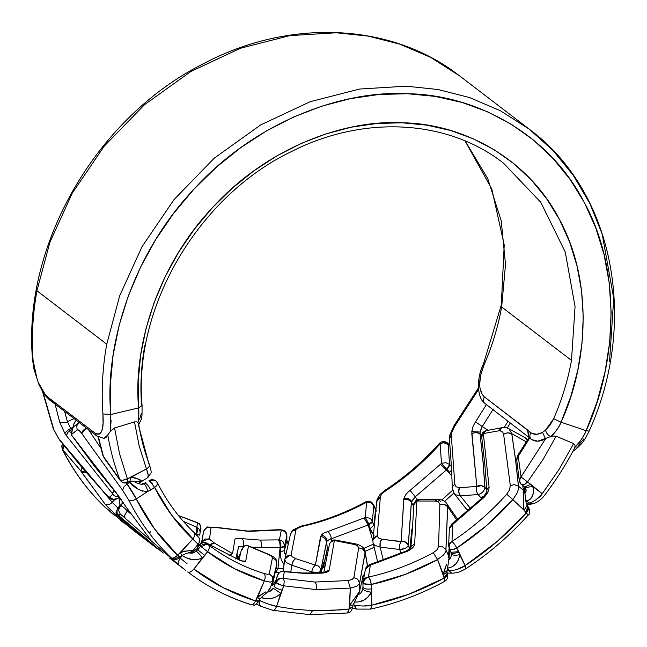 <?xml version="1.0" encoding="UTF-8"?>
<svg xmlns="http://www.w3.org/2000/svg" width="647" height="647" viewBox="0 0 647 647"><rect width="100%" height="100%" fill="white"/><g stroke="black" fill="none" stroke-linecap="round" stroke-linejoin="round"><path stroke-width="0.97" d="M64.199 445.84L62.816 449.972L63.042 444.376L62.808 449.956L62.816 448.476L64.215 445.856M179.761 557.399L179.017 556.905L174.269 559.081L171.423 557.981M180.052 557.091L179.769 557.407C177.092 559.898 174.383 560.148 171.649 558.167L171.342 557.916M171.18 557.763C153.946 541.288 139.833 522.113 128.858 500.244C139.833 522.113 153.946 541.288 171.18 557.763C172.886 558.652 175.046 557.819 177.666 555.239C179.947 557.415 180.4 557.965 179.017 556.905C180.4 557.965 179.947 557.415 177.666 555.239L174.116 557.811L172.345 558.151M153.226 480.05L155.838 480.964L153.226 480.05L149.91 481.02L153.226 480.05M150.597 479.977L148.964 480.705L152.28 483.681M145.826 482.525L143.585 483.665L145.624 482.702M185.471 551.381L185.01 550.856L185.471 551.381M148.964 480.705L149.91 481.02L154.601 487.45L157.334 484.627L157.003 482.33M197.472 535.878L194.221 532.699C195.418 534.147 194.925 536.266 192.741 539.048L198.249 544.337M156.283 486.075L154.601 487.45C164.508 507.078 177.213 524.272 192.741 539.048C194.925 536.266 195.418 534.147 194.221 532.699L198.742 537.414C198.37 536.703 201.055 539.808 198.257 544.362L198.233 544.362M193.413 550.176L189.458 550.702C183.627 551.454 180.667 552.093 180.586 552.627L181.581 555.708L180.586 552.627L177.941 554.924C180.837 557.69 180.707 557.779 177.553 555.183C180.707 557.779 180.837 557.69 177.941 554.924L192.741 539.048L180.586 552.627M150.743 539.404L149.344 538.369M149.303 538.328L150.444 539.331M192.491 531.017L196.211 534.608M192.458 530.985L194.359 532.61M180.537 552.595L185.277 551.131L193.081 550.395L198.16 544.297M128.858 500.244C130.694 501.15 133.161 500.721 136.25 498.958L154.649 529.076L177.658 555.239C160.788 539.113 146.99 520.35 136.25 498.958L147.718 491.461C146.602 486.625 145.13 484.134 143.302 483.98C145.13 484.134 146.602 486.625 147.718 491.461L154.601 487.45L150.767 489.973C148.414 485.719 146.521 483.446 145.082 483.147L144.888 483.269M193.348 550.265L198.063 544.127M195.2 541.369L171.56 515.069L154.609 487.45M178.718 556.137L177.957 555.514M143.262 483.867L145.017 483.034L141.086 484.255M128.842 500.26L122.695 490.386L123.464 487.417L127.03 484.005C128.68 485.848 134.77 495.456 136.274 498.974L127.03 484.005L129.796 482.363C134.778 488.307 140.747 491.348 147.718 491.461L150.767 489.973C148.414 485.719 146.521 483.446 145.082 483.147L143.399 483.94C142.033 485.185 135.013 482.783 134.244 481.093M116.711 493.435L71.946 435.552M117.164 494.437L124.968 505.444M121.256 499.581L116.597 493.507M150.605 531.713L149.328 533.241M149.716 538.773L124.976 505.485M149.732 538.757L148.883 537.811L149.732 538.757M62.88 449.924L81.328 471.509L62.88 449.924M116.937 510.467L116.371 515.085L163.303 553.064M82.193 467.765L81.15 470.134L81.239 471.574L85.76 471.938L81.255 471.558L81.91 472.674L86.31 472.577M129.06 481.683L129.796 482.363L131.705 481.133L129.804 482.355M72.165 427.877L73.669 426.608M71.566 428.726L72.157 427.885M72.076 435.876L70.774 432.22M71.898 435.714L71.688 435.463C70.434 430.53 70.895 427.716 73.062 427.012M77.139 429.98L71.421 434.509L77.535 429.81L79.104 430.368L81.773 433.522C79.71 430.465 78.166 429.284 77.139 429.98L76.758 425.791L79.007 422.572M122.704 490.386L81.765 433.522L82.986 430.554L86.229 427.91M116.63 493.483L125.364 505.922M114.252 515.214L105.226 507.402M62.46 443.624L61.667 446.454L62.816 449.964M105.243 507.385C87.968 490.944 73.823 471.809 62.808 449.972C73.823 471.809 87.968 490.944 105.243 507.385L133.905 530.742M111.041 510.329L105.421 504.563L81.255 471.558M156.776 548.122L116.371 515.085M105.445 504.547C108.461 504.967 110.702 504.223 112.166 502.307L118.352 508.421L112.157 502.298C110.702 504.223 108.461 504.967 105.445 504.547L116.282 515.19L116.031 512.262L116.961 510.313M119.978 498.012L119.153 502.274L120.455 506.229M119.792 505.21L120.027 505.622M128.672 481.279L137.997 489.075L142.777 491.202M145.251 491.615L146.416 491.623M147.718 491.461L136.25 498.958M127.022 484.013L126.157 482.88L127.022 483.98M100.762 448.015L96.613 441.893M86.269 427.942L81.854 433.49M73.621 426.64L72.925 427.149L71.372 434.533M80.697 470.798L81.368 471.752L80.689 470.798M112.133 502.282L114.818 499.605L112.133 502.282L102.841 491.154M81.91 472.674L105.421 504.563M120.019 497.915L119.153 502.274M100.738 447.934L88.461 429.616M324.745 538.11L326.743 541.879L327.156 540.973L331.256 538.757C331.353 536.986 330.318 534.535 328.142 531.405L323.815 533.112L321.195 535.206C324.454 535.756 326.436 537.608 327.139 540.763L331.232 538.571L327.139 540.763C326.436 537.608 324.454 535.756 321.195 535.206L315.404 565.001L320.564 536.533L322.667 533.84M406.534 550.912L410.772 547.815L410.651 548.438M406.259 551.357L409.074 550.379L413.012 547.322M414.695 543.917L411.33 546.23L410.699 547.936M326.743 541.879L327.164 541.029M320.572 536.573L322.837 536.986M291.207 532.489L291.385 531.883L291.207 532.489M290.204 535.231L292.395 530.265L296.512 528.825L292.395 530.265L300.798 526.213M298.534 527.507L300.871 526.723M290.309 534.107L291.87 531.373L295.93 529.869L296.512 528.825L301.761 526.512L300.806 526.286M365.369 502.331L369.3 501.603L371.896 502.517L369.3 501.603L366.582 502.234L369.947 502.379M365.555 501.967L365.62 501.918C367.359 500.875 369.453 501.069 371.896 502.517L373.877 505.218L375.462 509.642L373.909 505.8C372.551 502.743 370.108 501.554 366.582 502.234L365.636 501.999M326.686 541.887L327.301 548.591L326.686 541.887L320.653 571.228C320.491 567.573 318.874 565.535 315.833 565.13L315.194 565.154L312.622 568.276L311.692 571.875L317.394 572.522L319.658 572.077L320.677 571.228L318.542 572.385M315.194 565.154L315.752 565.114L315.194 565.154M419.968 499.605L416.555 501.134L418.002 499.913L419.766 499.605M416.579 501.166L413.773 504.886M445.589 549.125L442.508 546.836L438.504 546.65L437.057 549.764L433.239 552.716C412.309 564.071 390.715 572.199 368.434 577.084L368.434 577.075C365.312 578.192 363.671 580.391 363.517 583.691L366.784 584.71L371.224 584.508L370.286 580.052L368.442 577.075L366.267 577.536L364.479 578.733L363.153 581.063L362.967 582.842L363.517 583.691C363.679 580.367 365.337 578.159 368.491 577.067L370.359 565.001L371.604 564.685L370.61 564.386L371.604 564.685L407.57 551.195L406.591 550.961M365.256 570.711L365.458 568.632L366.501 566.812L368.167 565.583L370.367 565.017L369.639 564.637L369.138 565.154M365.337 569.053L365.458 568.632M369.421 564.685L370.359 565.017L365.345 569.182L365.231 570.25M448.581 557.552L448.759 553.913L449.123 557.593L448.694 556.42M445.888 549.974L447.619 506.771C445.637 504.434 443.049 503.706 439.863 504.587L438.537 546.731M414.678 543.876L416.854 500.964L414.678 543.876C414.395 546.521 412.018 548.963 407.57 551.195L370.359 565.001L368.434 577.084C369.947 578.515 370.877 580.99 371.224 584.508L371.459 588.859C366.501 589.482 363.727 588.843 363.145 586.95C363.727 588.843 366.501 589.482 371.459 588.859L371.224 584.516C394.047 579.51 416.175 571.188 437.615 559.55L443.607 554.883C445.5 552.247 446.317 550.597 446.034 549.926M438.504 546.65L437.048 549.748L433.247 552.732M433.239 552.716L437.615 559.55L433.239 552.716C412.309 564.071 390.715 572.199 368.434 577.084L368.434 577.075M443.341 574.601L446.487 564.459C443.931 571.382 442.896 574.779 443.381 574.633L446.964 572.118L443.381 574.633L444.044 577.755L447.279 573.477M444.513 581.418L444.19 578.111C447.392 576.145 448.306 574.536 446.923 573.282C448.306 574.536 447.392 576.145 444.19 578.111L444.772 581.03M363.517 583.691L371.224 584.508L404.941 574.528L437.615 559.55L444.182 578.103L447.425 573.849M447.392 573.865L447.409 573.921C448.347 577.156 447.384 579.663 444.521 581.443L444.529 581.443C420.679 594.342 396.053 603.554 370.634 609.078M439.725 503.73L439.814 504.514L443.858 504.248L447.7 506.738L446.907 503.754C445.055 500.924 441.958 499.476 437.639 499.435L435.18 500.972L438.949 502.226M416.894 501.037L435.229 501.045M435.18 500.972L438.577 501.886L439.814 504.514M413.635 505.93L413.821 503.746L416.555 501.134M413.579 505.55L413.562 504.943C415.859 498.085 418.771 500.026 419.305 499.549L419.644 499.581M445.945 549.95L448.686 555.991L445.945 549.95L447.692 506.747L456.831 520.18M449.091 548.438L448.67 553.937M360.961 592.846L362.943 588.948C363.606 590.396 366.356 591.479 371.192 592.191C366.356 591.479 363.606 590.396 362.943 588.948L362.999 582.591M444.529 570.541L446.964 572.118L449.123 557.585M358.487 594.512L360.516 593.299L362.005 591.285L363.016 586.95L362.757 589.239M371.192 592.191L371.459 588.859L371.863 605.155L371.192 592.191C367.359 599.348 361.738 602.608 354.33 601.961L356.667 602.034M444.182 578.103C420.817 590.735 396.716 599.753 371.863 605.155L408.58 594.342L444.182 578.103M457.736 519.476L447.231 504.345M437.639 499.516L440.567 501.288M323.597 562.283L323.54 563.092M324.301 569.368L323.726 562.292L321.211 572.821L323.726 562.292M323.71 565.858L323.654 563.812M323.678 562.494L323.726 566.497L323.678 562.494M437.615 559.55L443.381 574.633M356.343 608.973L354.354 605.026C356.586 605.956 367.828 606.595 371.888 605.171L362.918 606.045M354.354 605.026L355.624 608.649L356.44 609.086M370.658 609.013L371.863 605.155M360.525 593.299L358.656 594.504M361.633 582.535L363.024 581.677M375.964 509.941L373.804 505.113M374.467 526.86L373.715 525.364L370.076 528.656L373.715 525.364L372.405 521.401L373.715 525.364M374.039 535.49L371.653 532.311L370.1 528.68L373.545 534.964M323.71 565.866L323.662 563.699M323.735 565.996L324.333 561.685L323.718 565.68M323.629 566.489L327.172 549.117L324.155 563.173M326.897 550.783L327.091 549.473M327.439 549.004L326.735 551.834M327.422 548.583L327.285 549.117L327.422 548.583M326.533 551.94L327.123 550.815L326.533 551.94M354.338 601.961L354.33 603.053M359.134 601.759L364.075 600.028L368.378 596.744M370.035 594.593L370.65 593.485M320.653 571.309L320.548 572.862L320.653 571.309M290.77 572.247L291.813 565.203L311.7 571.875L311.571 573.129L311.692 571.932M374.484 526.674L373.845 525.332L375.583 509.601L376.489 511.081M368.847 524.644L371.329 523.116L372.413 521.393L371.402 519.565L369.68 518.166L365.304 517.438L364.107 517.948L368.135 524.968L331.288 538.781L368.135 524.968L372.801 540.488L368.135 524.968L372.405 521.401M373.408 544.135L363.824 548.373L373.408 544.135M368.855 524.644L365.304 517.422L366.582 502.234C345.644 513.564 324.034 521.644 301.761 526.488C324.034 521.644 345.644 513.564 366.582 502.242L365.304 517.422L364.107 517.948L368.135 524.968L368.855 524.644L370.076 528.656M354.321 605.042L353.149 604.751M289.128 540.512L284.979 558.49M284.607 560.173L282.949 571.39M371.006 502.784L373.909 505.808M372.316 521.417L373.829 505.833L372.316 521.417M375.583 509.601L373.845 525.332M365.329 517.463L368.216 522.8M331.596 541.005L331.329 538.814L331.596 541.005M328.652 548.955L327.366 548.583M320.58 571.22L326.606 541.887C325.975 538.725 323.961 536.97 320.572 536.622M315.396 565.066L315.833 565.13C318.874 565.535 320.491 567.573 320.677 571.228M295.728 558.547L292.169 556.8L291.101 555.005L286.847 556.064L284.656 559.76L286.225 562.478L291.789 565.211L293.463 560.65L295.728 558.547C293.964 559.315 292.654 561.531 291.789 565.211L311.7 571.875M315.396 565.098L295.719 558.644L315.396 565.098M284.656 559.76L284.793 559.065M284.72 559.356L289.751 554.98M364.107 517.948L328.142 531.438L364.107 517.948M328.142 531.405C330.318 534.535 331.353 536.986 331.256 538.757L331.232 538.571M327.156 540.973L331.256 538.757M291.118 555.441L291.101 555.013M291.085 555.102L295.938 529.958M487.749 405.669L486.382 404.569L474.769 423.065L472.941 426.794L471.809 431.549M471.8 431.549L479.912 432.059L482.128 426.422L479.912 432.059L471.8 431.549L476.799 486.382L471.809 433.773L472.383 428.476M99.735 436.765L99.234 436.774M126.909 481.95L123.973 482.678L121.353 481.764L119.832 479.637C121.668 480.608 124.192 480.333 127.41 478.788L128.187 482.104L129.877 481.417M64.967 433.652L59.75 422.192C62.945 423.081 65.509 422.92 67.45 421.723L71.267 429.543L67.442 421.715C65.509 422.92 62.945 423.081 59.75 422.192L64.967 433.652C65.484 431.994 67.345 430.287 70.547 428.516C67.345 430.287 65.484 431.994 64.967 433.652L66.431 435.852L67.668 432.536L71.275 429.624M58.448 438.189L53.709 429.39M60.163 440.688L105.081 493.556L59.435 439.507M127.823 482.29L127.41 478.788L119.598 453.959L114.551 427.974L110.386 431.314L110.815 414.509L110.322 385.038L113.112 355.171L119.145 325.304L128.349 295.825L140.593 267.114L155.725 239.552L173.542 213.51L193.817 189.32L216.276 167.298L240.619 147.734L266.548 130.888L293.706 116.978L321.745 106.189L350.286 98.659L378.972 94.486L407.408 93.734L435.237 96.403L462.087 102.461L487.603 111.826L511.462 124.378L533.33 139.954L552.942 158.353L570.031 179.324L584.378 202.592L595.79 227.865L604.112 254.797L609.248 283.046L611.124 312.234L609.709 341.98L605.034 371.896L597.149 401.593L586.166 430.667L561.07 422.232L570.824 396.393L577.836 370.003L581.993 343.411L583.246 316.981L581.58 291.037L577.019 265.933L569.619 241.994L559.477 219.543L546.731 198.855L531.543 180.222L514.114 163.869L494.672 150.031L473.475 138.87L450.797 130.548L426.931 125.162L402.199 122.793L376.926 123.464L351.442 127.168L326.072 133.864L301.154 143.448L277.021 155.814L253.98 170.784L232.338 188.172L212.378 207.744L194.359 229.24L178.523 252.387L165.082 276.876L154.196 302.392L146.02 328.595L140.658 355.138L138.175 381.681L138.62 407.877L110.815 414.509L102.922 413.951C104.094 430.053 101.425 436.401 94.899 432.989L48.468 397.687C45.177 395.042 41.99 390.327 38.901 383.525L44.991 394.072L48.468 397.687L94.899 432.989L97.155 434.161L99.104 434.161L100.665 433.005L101.846 430.765L103.059 423.648L102.922 413.951C101.247 390.998 102.525 367.747 106.747 344.196L36.928 290.786L49.859 242.39L72.246 193.202L104.167 146.23L144.499 104.709L190.93 71.461L240.409 48.274L289.767 35.625L336.311 32.771L368.038 36.078L399.814 44.15L430.643 57.365L459.467 75.796L430.643 57.365L399.814 44.15L368.038 36.078L336.311 32.771L289.767 35.625L240.409 48.274L190.93 71.461L144.499 104.709L104.167 146.23L72.246 193.202L49.859 242.39L36.928 290.786L106.747 344.196L119.679 295.8L142.065 246.612L173.994 199.64L214.319 158.119L260.749 124.871L310.228 101.684L359.586 89.043L406.13 86.18L437.865 89.488L469.633 97.568L500.463 110.774L529.286 129.214L552.975 150.452L573.371 175.458L589.886 203.587L602.171 234.036L613.736 298.372L609.514 361.722M37.858 380.921L36.903 378.228L37.858 380.921M34.534 369.987L36.903 378.228L33.094 360.452L34.534 369.987M36.928 290.786C32.706 314.313 31.428 337.532 33.094 360.46L32.552 359.611L33.094 360.46C31.428 337.532 32.706 314.313 36.928 290.786M50.288 400.614L50.28 400.614C43.163 393.651 44.36 394.791 38.812 384.237L33.951 369.162L32.544 359.611C22.354 245.431 96.039 117.738 202.996 63.94C289.152 18.019 391.467 22.572 459.467 75.796L529.286 129.214L500.463 110.774L469.633 97.568L437.865 89.488L406.13 86.18L359.586 89.043L310.228 101.684L260.749 124.871L214.319 158.119L173.994 199.64L142.065 246.612L119.679 295.8L106.747 344.196C102.525 367.747 101.247 390.998 102.922 413.951L110.815 414.509L138.62 407.877L142.073 405.564C133.056 306.953 198.807 195.475 292.387 151.091C364.512 114.713 447.902 119.655 503.39 163.06L540.803 202.317L565.252 252.031L575.062 306.629L571.479 360.395C567.896 380.242 561.968 399.676 553.695 418.69L550.055 425.128L545.599 430.037L542.526 432.414L536.905 434.299L531.996 433.441L530.686 432.6L484.32 396.854L482.395 394.759L480.017 388.523L479.645 384.504L480.656 375.187L483.843 365.329C492.132 346.307 498.069 326.856 501.66 306.985L571.479 360.395L501.66 306.985L505.517 264.486L501.215 220.764L487.733 178.58L465.112 140.933L487.733 178.58L501.215 220.764L505.517 264.486L501.66 306.985C498.069 326.856 492.132 346.307 483.843 365.329L483.269 364.552L483.843 365.329C478.133 380.113 478.287 390.618 484.32 396.854C483.139 399.886 483.293 402.062 484.797 403.356L486.382 404.569L475.553 421.884L482.128 426.422M516.727 459.944L517.002 457.672L518.239 456.224L521.021 476.92L545.542 438.803L521.021 476.912C519.226 479.912 519.395 482.452 521.531 484.538L524.313 484.538L527.548 481.894L521.021 476.92L519.727 478.295L519.234 480.3L516.662 459.483M449.39 439.669L449.325 436.167L451.282 433.725L452.318 430.223L454.501 426.608L451.282 433.725L449.325 436.167L453.798 426.074M476.006 432.544L480.106 433.676L480.123 432.204M484.886 487.523L482.961 461.076L480.009 433.757C477.349 432.261 474.631 432.285 471.881 433.822L473.766 432.892M470.668 508.752L460.332 495.837L478.068 494.551L480.737 497.535L483.859 496.306L480.737 497.535L478.068 494.551C481.983 493.426 484.288 491.057 484.967 487.474L481.376 485.662L476.71 486.706L476.297 490.871L478.06 494.567L480.43 493.766L482.751 491.979L484.409 489.674M476.71 486.706L477.138 486.269L476.71 486.706M484.967 487.498L486.779 489.342L484.967 487.498M480.737 497.535L481.7 498.497L480.737 497.535M525.914 501.465L526.933 501.142L525.728 500.026L529.036 502.994L526.302 503.455M481.756 434.881L480.066 433.708L483.026 461.028L484.951 487.482C482.541 485.371 479.928 484.967 477.138 486.269L476.839 486.423M465.986 508.607L468.735 510.443M525.89 501.474L526.933 501.142C532.538 498.797 534.487 493.912 532.788 486.495L542.243 493.718L530.726 484.312L524.644 486.989L521.522 484.474M526.132 490.418L525.202 487.571L532.788 486.495L527.556 481.902L530.726 484.312M526.011 489.439L525.849 492.31L524.919 493.41M526.1 491.21L524.863 493.37M518.215 456.2L517.94 455.359M516.638 459.516L517.754 455.351M517.794 455.302L518.231 456.216L519.015 455.132L518.336 454.542L519.015 455.132L529.731 438.011L531.874 439.628L537.722 441.173L549.19 437.178M480.106 433.676L480.074 432.172L482.282 426.519L493.297 409.009L482.314 426.543L480.074 432.172M482.355 426.575L488.178 430.328L482.355 426.575M458.416 487.628L459.394 487.636C458.165 490.297 458.472 493.038 460.316 495.861L458.739 491.866L459.394 487.636L456.07 486.803L454.768 484.093L452.326 486.956L452.213 487.903L454.34 493.879L455.116 494.623L460.316 495.861M460.324 495.853L478.068 494.551M476.863 486.439L459.451 487.692L476.863 486.439M451.307 435.455L454.825 484.158L451.307 435.455L449.455 438.852M452.237 488.453L453.175 485.331M449.253 438.998L451.242 435.407L451.282 433.725M454.485 426.599L478.513 389.551L454.485 426.599M520.487 169.344L520.981 170.638M532.101 503.811L529.06 502.945C530.961 503.358 539.954 497.947 542.267 493.742L535.853 499.945M529.036 502.994L526.933 501.142L530.136 499.241L532.586 495.748L533.662 491.178L532.788 486.495M521.053 476.871C519.226 479.88 519.387 482.436 521.531 484.538L521.522 484.53C523.18 485.468 525.186 484.587 527.548 481.894L542.914 459.685L556.121 436.224L573.654 443.583L559.145 469.342L542.243 493.718L559.145 469.342L573.654 443.583L556.121 436.232L553.444 436.038L550.726 436.66C556.226 431.193 559.671 426.389 561.07 422.232L586.166 430.676C584.516 435.382 580.763 440.858 574.908 447.101L574.965 445.168L573.654 443.583L574.965 445.168L574.908 447.101L578.402 446.956L574.908 447.101L574.39 448.46C565.802 464.934 555.83 480.592 544.483 495.44M518.231 456.216L529.731 438.011C528.187 436.175 528.025 434 529.238 431.492L530.686 432.6C529.497 435.48 529.65 437.647 531.155 439.103C529.65 437.752 529.489 435.585 530.686 432.6C533.921 434.978 537.867 434.913 542.526 432.414L545.542 438.812L542.526 432.414L545.599 430.037C546.157 432.964 547.863 435.172 550.726 436.66C554.9 433.118 558.345 428.314 561.07 422.232L553.695 418.69L545.599 430.037C546.157 432.964 547.863 435.172 550.726 436.66L553.444 436.038L556.121 436.232L542.914 459.685L527.556 481.902L521.021 476.912L518.231 456.216L516.727 459.977M529.1 437.364L517.721 455.391M508.057 421.205L504.256 427.416L508.057 421.205M455.262 485.897L454.768 484.093M480.584 396.789L480.737 397.25M138.741 424.658L141.216 419.499L142.025 415.034L142.073 405.564L141.531 404.731C140.116 385.256 141.2 365.515 144.782 345.522M138.458 420.081L139.792 418.698L141.434 413.255M583.909 438.795L579.025 444.602L578.402 446.964C581.418 443.324 582.203 444.812 589.15 431.137C638.977 321.058 613.542 191.261 529.286 129.214M547.977 437.647L547.54 437.833M138.118 483.544L140.577 481.975L138.118 483.544M141.03 481.797L135.142 481.53L141.03 481.797M75.068 421.634L73.904 423.817M113.403 490.96L112.724 494.195L114.479 495.82L116.678 496.661L119.008 496.621M119.42 497.276L118.166 498.295L113.217 499.395L109.715 497.098C109.206 497.494 107.661 496.314 105.081 493.556L108.47 496.718L109.707 497.098C111.777 499.694 114.592 500.091 118.166 498.295C110.807 500.374 113.104 500.738 105.396 494.065M118.11 498.222L119.339 497.163L118.11 498.222M503.39 163.06L540.803 202.317L565.252 252.031L575.062 306.629L571.479 360.395C567.896 380.242 561.968 399.676 553.695 418.69L561.07 422.232C587.605 364.439 593.744 282.165 559.477 219.543C526.739 155.87 459.718 123.391 402.199 122.793C345.175 119.493 267.389 147.055 212.378 207.744C156.226 267.292 132.983 348.984 138.62 407.877L138.781 416.199L137.957 422.637L136.671 421.868L134.495 421.893L139.178 445.961L146.448 468.946L130.904 477.389L129.869 481.384L130.896 477.397L123.084 480.163M141.418 481.279L141.386 481.538C141.685 479.961 138.175 478.57 130.848 477.349L136.024 478.052L141.03 480.778M103.059 455.803L104.458 458.529M67.417 421.69L74.057 418.601L67.417 421.69L64.579 411.346L67.417 421.69M76.176 420.218L73.742 424.27L73.564 427.335M59.573 439.693L59.961 440.324M105.089 493.564L105.412 494.082M112.772 494.154L109.707 497.098L112.772 494.154M112.724 494.195L112.699 492.707M71.275 429.648C68.226 431.46 66.649 433.506 66.544 435.795L112.643 493.871L66.544 435.795M102.978 455.82L102.671 454.736M53.733 429.373L42.985 392.114L53.733 429.373L58.465 438.181M146.432 468.929L148.187 474.938L147.726 477.777M141.386 481.538L147.767 477.648M147.678 477.696C148.745 476.904 148.317 473.968 146.392 468.897M121.353 481.764C123.747 483.269 125.922 483.43 127.871 482.266L127.41 478.788L119.598 453.959L114.551 427.974L134.495 421.893L139.178 445.961L146.448 468.946C149.295 467.166 150.161 465.605 149.036 464.271L138.337 424.675M55.06 404.068L59.726 422.208L55.06 404.068M103.188 455.448L98.465 437.04L103.188 455.448M146.448 468.946L127.766 478.586M142.073 405.556L138.62 407.877C139.065 414.209 138.838 419.127 137.957 422.637L136.671 421.868L134.495 421.893L114.551 427.974L110.386 431.314L111.098 420.324M108.478 433.7L107.79 434.913C110.394 450.425 114.406 465.33 119.824 479.629C114.406 465.33 110.394 450.425 107.79 434.913L106.399 437.218L103.86 438.423M103.625 456.701L119.897 479.589M96.452 435.722L94.899 432.989L96.694 435.916L103.908 438.423L107.79 434.913L110.386 431.314M110.815 414.509C104.482 348.248 130.629 256.325 193.817 189.32C255.719 121.038 343.233 90.022 407.408 93.734C472.132 94.405 547.54 130.953 584.378 202.592C622.932 273.058 616.025 365.636 586.166 430.667L589.085 431.104M51.647 399.903L53.353 402.766L51.647 399.903M586.166 430.676C583.214 437.356 579.461 442.831 574.908 447.101M55.957 403.671L53.345 402.757L96.621 435.86M49.924 398.795L51.623 401.641L49.924 398.795M573.056 450.999L574.148 450.547M50.28 400.614L48.468 397.687L50.191 400.55L53.377 402.782L51.623 401.641M38.901 383.525L38.844 384.237M465.015 140.892L491.793 188.989L504.215 244.995L501.32 304.947L483.269 364.56C476.297 378.034 477.373 397.234 483.835 402.466L484.797 403.356C483.325 402.119 483.163 399.951 484.32 396.854L527.628 429.988L528.51 436.854L527.628 429.988L529.238 431.492C528.025 434 528.187 436.175 529.731 438.011L531.155 439.103C535.045 441.974 539.841 441.877 545.542 438.812M137.957 422.637L138.587 423.704M529.731 438.011L529.189 437.332M484.797 403.356L529.27 437.631M449.341 529.189L449.6 527.111L453.579 523.674L452.69 523.318L483.163 497.05C486.212 493.006 487.434 490.879 486.827 490.661L486.868 489.69L489.083 486.787M483.204 497.268L483.94 497.47L485.153 496.152L488.153 491.429M411.605 501.441C409.826 498.821 407.262 497.786 403.914 498.344C407.238 497.786 409.786 498.805 411.581 501.385L415.245 496.75L410.109 490.41L415.245 496.75L411.476 502.193L411.581 501.393M403.898 498.319L401.172 541.418L403.744 499.435L405.329 495.254M403.768 499.468L406.017 499.161M408.208 499.565L411.476 502.193M376.918 500.964L376.894 500.366L376.918 500.964M376.635 502.662L377.096 499.225L380.501 496.403L377.096 499.225L380.088 494.389L384.472 490.717M382.215 493.685L383.647 492.318M384.496 491.671L385.394 491.041L384.512 490.782M384.447 490.693C404.626 477.47 422.944 461.707 439.394 443.405L439.394 443.397C441.925 441.125 444.562 440.914 447.303 442.791L444.699 441.877L447.635 443.066L448.355 444.635L447.303 442.791M439.467 443.559L440.154 443.874L444.699 441.877L442.2 443.138M401.003 541.668L399.458 545.267L399.741 549.489L405.265 548.357L407.416 546.893L408.338 545.3L405.766 542.186L401.536 541.41C404.69 540.965 406.963 542.259 408.338 545.3L409.68 549.238L408.322 545.3C407.06 547.969 404.189 549.368 399.741 549.489M487.07 430.53L486.148 430.595L483.107 433.741L485.808 430.716L487.029 430.538M483.139 433.757L481.837 436.79M454.469 544.176L452.018 541.458C449.35 543.682 448.557 546.246 449.625 549.166L452.763 549.602L456.847 548.017L454.477 544.184M501.417 500.002L501.474 500.616M451.792 523.933L452.488 524.442L451.808 524.167M449.317 528.963L451.808 523.916L452.69 523.318L453.579 523.674L483.956 497.494L483.212 497.114M524.361 490.466L523.075 487.935M523.447 490.256L523.067 487.814L523.447 490.256L524.782 492.043L523.536 490.741M518.441 486.196L515.594 460.292L511.745 433.7C508.946 432.439 506.237 432.641 503.625 434.315L510.337 485.735L503.625 434.315M489.051 486.754L483.317 433.514L489.051 486.754C489.237 490.135 487.539 493.71 483.956 497.494L452.488 524.442L452.018 541.458L450.175 542.485L448.969 544.038L448.573 545.898L449.625 549.166C448.557 546.222 449.366 543.65 452.059 541.426M449.042 547.783L449.625 549.166C451.331 550.16 453.741 549.78 456.847 548.017L458.699 551.681L450.951 552.303L449.042 547.783M512.885 499.613L517.325 492.682C518.514 489.075 518.926 486.884 518.562 486.115L514.066 484.643L510.281 485.687L509.553 489.811L506.738 494.243L512.901 499.63L506.722 494.227C490.353 512.497 472.116 528.243 452.018 541.458L452.488 524.442M523.69 492.1L523.633 499.937C523.52 507.297 523.698 510.758 524.183 510.329L527.014 505.396L524.183 510.329L525.995 512.756L527.685 506.253M527.839 506.464C529.189 507.814 528.664 509.998 526.262 513.006L527.968 506.512M452.488 524.458L449.358 528.753M528.437 509.221L526.262 513.006L528.13 514.923M503.317 433.353L503.552 434.274L507.208 432.827L511.801 433.644L508.914 428.694C505.695 427.36 503.35 427.02 501.878 427.659L500.924 428.023L498.926 430.732L499.791 430.643M500.6 430.716L502.816 432.253L503.552 434.274M483.382 433.563L498.991 430.773M510.281 485.687L509.545 489.803L506.722 494.227C490.353 512.497 472.116 528.243 452.018 541.458L453.029 542.412M501.813 427.732L498.926 430.732L501.975 431.331M481.797 437.566L481.975 435.099L483.115 433.741M523.439 490.264L518.49 486.164L523.439 490.264L523.447 505.307L524.135 510.297M518.506 486.156L515.651 460.243L511.793 433.652L526.407 441.917M522.768 485.476L522.994 487.862M455.763 546.084L456.847 548.017C477.454 534.479 496.136 518.344 512.901 499.63L524.183 510.329L526.254 513.006C507.968 533.354 487.595 550.88 465.144 565.591L458.699 551.681C454.162 554.002 451.533 553.937 450.813 551.495M451.08 552.603L451.274 555.749L450.579 558.054L448.994 559.833M449.746 567.694L447.295 568.155L448.8 570.775L447.667 568.106C454.485 567.007 458.488 562.526 459.669 554.665C454.76 555.797 451.986 555.344 451.347 553.314C451.986 555.344 454.76 555.797 459.669 554.665L456.855 548.025L486.318 525.768L512.901 499.63L524.183 510.329M527.442 514.6C528.785 515.594 528.389 515.069 526.262 513.006L497.26 541.418L465.144 565.591L465.897 568.608M525.437 437.922L527.451 440.178L525.356 437.873L508.777 428.678M411.759 529.06L411.84 529.521M412.276 530.427L411.945 529.359L412.276 530.427M451.671 573.064L448.832 570.743C451.016 571.333 461.57 568.729 465.177 565.607L456.928 569.497M448.832 570.743L451.792 573.161M451.42 554.528L450.83 557.512M450.951 552.287L451.315 555.749M451.008 552.392L451.226 553.331M451.404 554.325L451.274 555.749M450.579 558.054L448.322 560.035M451.557 470.086L449.681 472.359L451.557 470.086M451.76 474.308L451.096 473.758M411.88 529.02L409.81 549.206L411.88 529.02L412.252 530.847M411.913 529.173L412.309 530.071L411.913 529.173M451.857 566.861L455.763 563.958L458.626 559.671M459.435 557.196L459.621 555.999M459.669 554.665L465.144 565.591M400.946 553.492L399.749 549.481L400.946 553.492M449.948 446.082L448.355 444.635L449.948 446.082M444.465 443.025L448.355 444.635C445.953 442.524 443.219 442.273 440.154 443.882C423.761 462.128 405.499 477.834 385.377 491.024C405.499 477.834 423.761 462.128 440.154 443.882L441.472 463.325L440.502 464.247L446.398 469.948L415.277 496.775L446.398 469.948L451.832 475.99L446.398 469.948L449.6 464.522M449.608 464.53L451.355 466.358L449.608 464.53M452.536 490.337L441.788 499.977L452.536 490.337M441.505 463.365L449.673 472.359M413.627 506.164L411.419 502.218L408.322 545.3M448.8 570.775L446.956 570.719M383.364 560.334L380.137 547.136M380.121 547.144L399.749 549.481L380.121 547.144L380.177 542.323L381.851 539.177C380.218 540.9 379.635 543.561 380.113 547.152L374.581 545.227L373.052 543.1L372.866 539.824L373.667 537.811L377.225 535.635L378.317 537.924L381.851 539.177M401.197 541.499L381.876 539.258L401.019 541.701M449.528 464.562L448.282 444.683L449.528 464.562M439.45 443.454L440.154 443.882L441.472 463.325L440.502 464.247L446.398 469.948L448.929 466.916L449.608 464.514L445.84 462.654L441.48 463.341M417.202 499.929L415.317 496.807L417.202 499.929M408.249 545.324L411.355 502.242C409.575 499.727 407.052 498.821 403.785 499.508M380.315 497.551L377.25 535.716L380.315 497.551L376.821 501.49M372.809 540.391L372.858 539.735L377.225 535.635L377.427 536.881M376.594 501.643L377.08 499.961L380.282 497.47L380.501 496.403C381.083 494.737 382.709 492.949 385.394 491.041M446.988 469.39L445.273 467.498M444.19 466.309L443.688 465.759M410.117 490.434L440.502 464.247L407.812 492.335L405.96 494.373L403.914 498.344M380.282 497.47L380.501 496.403M238.638 559.736L244.242 561.556M245.682 561.281L242.14 560.925M197.464 522.727L196.898 527.248L195.798 526.804C197.092 528.324 197.06 530.734 195.701 534.034L196.364 534.309C197.804 530.969 197.982 528.615 196.898 527.248L195.798 526.804C197.092 528.324 197.06 530.734 195.701 534.034L199.567 535.053L200.141 532.861L199.834 530.605L198.686 528.648L196.89 527.265L197.464 522.727L178.499 515.61L198.653 523.366L197.416 522.703L199.316 524.038L200.546 525.93L200.982 528.154L200.538 530.354M199.543 524.288L200.246 525.752L199.543 524.288M121.733 521.425L121.151 520.455M120.86 520.552L121.701 521.401L120.86 520.552M239.083 559.881L240.433 553.225M242.302 549.602L241.371 549.99L239.002 559.857M248.65 546.068L249.621 546.4M264.316 580.869L270.203 582.13L272.662 581.451L272.274 576.558L269.249 573.921L267.809 574.358L264.105 573.533C243.838 567.201 225.391 557.722 208.771 545.081L205.584 543.965L202.293 544.774L200.586 546.286L201.298 546.812L206.312 544.273L201.298 546.812L204.161 549.036M264.105 573.533C265.424 575.062 265.505 577.512 264.332 580.885C265.505 577.512 265.424 575.062 264.105 573.533C243.838 567.201 225.391 557.722 208.771 545.081L207.444 543.504C204.921 541.652 202.26 542.218 199.47 545.195L201.088 543.593L203.207 542.728L206.53 543.326M200.166 545.599L199.47 545.203L196.761 549.028L199.478 545.203L200.166 545.599M208.771 545.081L207.582 543.585L208.358 544.087M207.509 543.529L238.84 559.833M257.377 597.496L265.618 591.932C259.981 595.28 257.247 597.149 257.417 597.529C260.644 599.737 260.66 599.656 257.466 597.286C260.66 599.656 260.644 599.737 257.417 597.529L255.67 600.578L258.889 600.942L255.508 600.966L264.332 580.885L257.417 597.529M274.951 571.616L276.714 564.669M272.937 580.464L272.816 580.99M245.706 561.216L248.48 546.019L245.706 561.216C245.504 562 243.353 561.612 239.261 560.051L207.582 543.585C204.444 541.911 201.743 542.445 199.47 545.203M248.456 546.108L267.818 554.285M200.586 546.286L197.675 549.958L200.586 546.286L207.638 551.729L209.474 547.823L208.771 545.073L209.41 546.011M205.447 550.039L206.094 550.54M272.638 581.516L272.864 580.78L272.638 581.516M269.249 573.913L267.818 574.342L264.089 573.557M270.252 587.897L268.659 590.04L270.05 588.495C267.834 593.339 264.655 593.404 259.884 599.146L258.735 601.346L255.516 600.966L254.449 602.907M199.551 545.259L200.651 546.343L199.551 545.259M251.19 604.727C253.77 604.363 253.737 607.46 258.711 601.362L255.516 600.966C232.92 593.857 212.37 583.23 193.857 569.093L204.8 555.458L196.761 549.028L204.8 555.458L207.638 551.737L202.357 557.981C199.575 554.042 197.529 551.859 196.219 551.422C197.529 551.859 199.575 554.042 202.357 557.981L193.857 569.093L223.15 587.662L255.508 600.966C253.98 604.152 252.387 605.325 250.745 604.492C227.663 597.23 206.66 586.368 187.735 571.924C189.474 572.716 191.52 571.77 193.857 569.093M276.819 564.637C276.245 558.773 277.062 558.393 268.642 554.285L267.842 554.196L271.384 556.08L272.476 557.738L275.832 560.035L276.803 564.03M272.452 557.827L269.217 574.002M249.224 546.222L268.691 554.374L271.384 556.072L272.476 557.738M273.026 579.655L276.795 564.685L272.347 585.632M273.867 575.935L275.606 569.368M271.384 585.592L271.991 583.084L271.384 585.592M239.956 554.342L238.419 559.647L239.956 554.342L238.201 557.455L235.613 559M207.638 551.737C224.671 564.677 243.571 574.399 264.332 580.885L234.586 568.737L207.638 551.737L208.827 549.788M196.146 551.333L197.578 549.877L194.132 552.595L191.342 553.201L188.762 552.853L191.342 553.201M162.882 552.732L118.797 515.651M121.879 521.442L124.305 523.286M185.05 569.853L178.629 564.718L178.054 562.251L180.19 558.086L187.048 563.699M180.19 558.086L179.591 557.593L180.165 558.07L182.292 555.555C188.698 560.011 195.386 560.828 202.357 557.981M196.219 551.422L192.402 553.104L188.196 552.562M184.484 556.8L182.033 555.409L182.591 555.086L182.3 555.538M189.579 552.611L192.968 552.02L196.656 548.947M117.301 509.124L118.482 507.183M119.776 516.33L117.366 513.767M118.53 507.111L118.862 506.779L118.53 507.111C114.907 512.432 118.975 516.565 118.805 515.877L118.692 515.764C116.379 512.812 116.331 509.933 118.547 507.119M120.237 514.114L118.733 515.716L120.237 514.114L124.871 517.657L124.758 515.012L127.508 510.96L122.704 506.658L120.382 505.509L118.522 510.248L120.245 514.114M178.629 564.718L120.423 514.09M121.838 521.506L121.369 520.956M198.055 546.796L197.359 545.34L198.063 546.78M192.806 551.284L193.089 551.972M186.886 557.932L192.086 559.501L197.432 559.687M199.996 559.105L201.136 558.644M127.532 511.001C125.049 513.589 124.184 515.788 124.936 517.592M119.824 506.116L118.595 507.175L119.824 506.116M118.838 506.811L123.132 502.509M199.527 541.693L199.85 542.162M196.219 534.6L199.559 535.045M199.535 535.101L199.915 534.171M129.772 513.111L127.508 510.96L128.057 510.475M120.382 505.509C120.989 505.089 123.359 506.908 127.508 510.96M123.334 502.816L120.423 505.477M197.028 522.485L198.653 523.366C200.036 523.439 200.691 525.704 200.61 530.168L200.837 529.254M197.246 527.693L197.594 530.022L196.793 533.322M197.44 522.711L196.939 522.477M195.798 526.804L183.214 521.223L195.798 526.804M280.313 529.634L248.626 531.365L216.365 527.588L248.626 531.365L281.356 529.925L279.415 539.873L260.021 540.083C261.461 541.596 261.954 544.111 261.501 547.637L280.094 547.467C280.256 543.973 279.617 541.458 278.178 539.913C279.617 541.458 280.256 543.973 280.094 547.467L284.599 546.165L284.259 550.589L280.41 551.883L284.259 550.589L284.599 546.165L283.378 542.121L281.728 540.698L279.447 539.897M286.823 540.099L286.888 535.91C286.54 532.238 284.696 530.249 281.356 529.925L280.402 529.675M205.067 529.157L205.883 528.227L205.067 529.157M208.035 527.046L215.532 527.459M213.381 527.159L214.747 527.321M280.386 529.618L280.863 529.658M281.987 529.901L284.583 530.807L281.987 529.901M232.855 553.767L232.362 553.581L232.855 553.767M277.975 568.446L275.978 568.543L277.975 568.446L280.094 547.467L277.975 568.446M275.792 572.482L278.008 568.47L275.832 572.482L279.617 572.449M272.913 610.323L309.881 614.65L347.326 613.008L349.113 608.997L330.132 610.533L312.582 610.598L309.889 614.65L312.582 610.598L294.401 609.223L276.592 606.385L282.302 590.185C277.603 588.956 274.926 587.702 274.255 586.417L275.743 582.065L276.309 582.866C277.498 579.955 279.536 578.434 282.407 578.289L278.606 578.733L275.743 582.065L279.488 584.516L283.709 585.818L284.251 581.329L283.475 578.822L282.407 578.289C279.52 578.418 277.49 579.938 276.309 582.866C277.83 583.998 280.297 584.977 283.709 585.818L282.302 590.185C277.603 588.956 274.926 587.702 274.255 586.417L277.409 575.409C281.388 569.473 280.927 572.36 283.766 571.438M353.869 577.634L352.162 579.437L348.037 580.561L350.326 588.083L348.037 580.561L314.887 582.049C316.326 583.562 316.82 586.077 316.359 589.603L350.326 588.083L356.829 586.295L359.683 583.408L357.597 579.114L353.869 577.634L352.162 579.453L348.037 580.585M336.367 540.237L334.03 540.552L336.003 540.116C335.647 540.237 332.299 538.32 329.25 544.539L330.35 542.348L334.03 540.552M275.743 582.074L274.207 586.562M283.402 571.398L303.483 573.331L320.718 572.894M348.037 580.561L314.887 582.049L283.014 578.353L284.356 571.73L283.483 571.447M284.251 581.321L283.709 585.818L316.359 589.603C316.82 586.077 316.326 583.562 314.887 582.049L283.014 578.353L284.356 571.73L303.483 573.331L321.64 573.161C326.274 572.805 328.797 571.754 329.226 570.023L324.212 572.288L329.226 570.023L334.386 540.471L329.226 570.023C328.797 571.754 326.274 572.805 321.64 573.161M359.384 591.617L349.703 605.252L353.076 604.985L359.667 591.39L360.023 588.924L359.74 590.679M359.878 590.282L359.659 591.439M359.522 583.4L365.086 552.764C364.212 549.699 362.077 548.098 358.681 547.96L353.86 577.722M359.586 582.437L359.683 583.408M362.498 578.717L362.862 576.348L362.498 578.717M349.663 605.22L358.47 593.307L359.659 590.792M347.293 613.008C347.876 612.297 350.318 614.585 352.761 607.242L349.121 608.592L352.793 606.765M284.308 571.697L284.057 571.673C280.968 570.977 278.72 572.344 277.304 575.765L276.067 580.165L277.32 575.749M277.401 575.798L275.832 582.09L277.401 575.798M352.769 607.242L349.113 608.997L348.223 612.402M356.319 544.111L354.038 544.329L357.597 545.696L358.664 547.872L362.603 548.915L365.175 552.756L365.191 551.754C364.973 548.252 361.81 545.631 355.704 543.876M334.394 540.56L354.046 544.418M355.753 543.973L354.038 544.329L357.597 545.696L358.664 547.872M329.161 545.793L329.25 544.539M359.716 590.452L359.586 583.4L359.716 590.452M359.603 583.4L365.167 552.756L367.391 565.745M364.277 575.539L363.363 574.965L362.862 576.348L364.277 575.539M323.783 572.417L324.786 567.904M276.657 596.752L271.481 598.459L266.087 598.621L261.145 597.553C268.4 600.149 274.967 598.75 280.83 593.356L273.349 588.285L280.83 593.356L283.709 585.818L316.359 589.603L350.326 588.083L349.121 608.592L352.785 607.193M352.793 606.789L353.076 604.985L349.703 605.252L349.105 608.997L339.918 609.935L312.582 610.598L294.401 609.223L276.592 606.385C275.339 609.555 273.907 610.768 272.29 610.032M325.829 555.789L327.358 555.369M325.069 566.99L323.298 567.459M350.326 588.083L349.703 605.252M260.013 600.586L259.584 604.832L261.275 606.32C259.487 606.077 259.067 604.161 260.013 600.586C262.164 601.88 272.799 605.964 276.617 606.401L268.149 604.007M273.349 588.285L270.745 590.978L267.446 592.183M273.252 588.22L269.645 591.584L267.235 592.142M271.004 585.818L273.446 584.29L275.945 580.124M283.346 568.689L278 568.462L283.346 568.689M284.389 550.605L286.936 540.31L284.389 550.605L284.753 553.533L285.731 555.369L284.259 550.589M283.984 564.394L281.364 560.14L280.434 556.096L280.434 551.899L280.329 553.929M261.145 597.553L260.717 598.669M278.93 595.264L279.884 594.415M280.83 593.356L276.592 606.385M199.171 544.111L197.392 548.284M286.807 540.002L286.839 540.706M286.936 540.31L288.271 544.426M284.607 546.165L283.435 547.047L280.838 547.435L279.415 539.873L260.021 540.083C261.461 541.596 261.954 544.111 261.501 547.637L251.036 547.014L261.501 547.637L280.847 547.443L280.41 551.883M238.136 548.842L236.301 556.711M259.989 600.586L259.229 600.206M232.362 553.581L229.078 555.579M203.684 531.033L204.379 530.58L203.619 531.244L201.678 541.83L202.487 542.906M201.662 541.862L200.481 544.054M279.415 539.873L281.356 529.917L285.343 531.899L286.888 535.546M284.51 546.157L286.799 535.902L284.51 546.157M279.811 540.382L280.919 545.955M243.143 546.173L244.267 546.319L243.143 546.173C243.879 542.655 243.531 540.148 242.099 538.652C243.531 540.148 243.879 542.655 243.143 546.173L238.759 546.666L243.143 546.173M242.892 547.313L243.183 546.205L242.892 547.313M237.861 558.321L236.923 553.549M234.942 539.42L232.556 553.549L234.942 539.42C235.241 538.377 237.627 538.126 242.099 538.652L260.021 540.083L242.099 538.652M214.149 542.809L210.154 545.235L211.755 543.642L214.149 542.809L209.515 539.266L205.075 538.943L201.662 541.83L208.35 538.838M232.516 553.638L214.1 542.898L232.516 553.638M209.474 539.355L211.019 527.742L209.474 539.355M203.716 531.171L201.743 541.871M203.57 531.114L206.603 527.839L211.553 527.24L216.357 527.612M235.912 558.62L238.686 546.65M157.423 482.808L155.83 480.956C153.638 479.362 151.349 479.281 148.972 480.697M193.372 550.233L189.975 552.481C183.966 554.293 184.727 553.905 181.581 555.708L180.052 557.083M196.235 534.632L192.402 530.928M194.359 532.813C179.34 518.53 167.039 501.878 157.439 482.864M71.89 435.601L94.446 466.188L117.099 494.154M143.707 483.835L144.968 483.058M114.107 515.109L105.089 507.288C87.701 490.701 73.451 471.428 62.363 449.447M133.945 530.775L156.752 548.219M72.933 427.157L78.797 422.814M406.583 550.896L369.607 564.645L365.337 569.077M449.164 556.194L449.123 557.552M449.107 556.363L449.722 549.707M410.788 547.936C412.422 530.872 413.037 520.471 413.676 504.878M363.347 580.456L365.418 569.166M446.964 572.118L447.287 573.509M363.072 581.418L361.713 582.195M437.639 499.444L419.232 499.605M324.495 569.223L323.694 565.713M356.489 609.094L370.658 609.11M362.765 589.182L363.121 587.67M364.973 579.364L365.207 578.281M365.118 551.341L374.16 547.297M323.662 564.127L323.67 565.146M324.325 562.138L326.961 550.815M326.557 552.142L327.422 548.599M356.117 608.973L352.655 608.164M326.897 551.082L327.107 550.524M283.038 571.39L284.656 560.496M290.487 534.066L285.109 558.183M300.782 526.189C323.039 521.353 344.649 513.265 365.62 501.926M53.208 428.743L59.767 440.324M466.18 508.857L454.38 493.831M449.309 438.86C450.919 456.911 451.897 473.224 452.245 487.806M453.773 426.058L478.4 387.925M532.125 503.916L526.771 504.878M468.388 510.742L466.43 509.116M532.117 503.884C533.492 503.819 538.838 502.396 544.523 495.448M525.348 487.773L524.636 486.981M521.522 484.53C520.738 484.36 519.97 482.945 519.234 480.3M507.28 427.942L510.329 422.944M139.534 482.646L138.102 483.56M143.755 480.114L139.728 482.63M129.853 481.384C132.263 481.077 134.123 481.158 135.417 481.627M105.501 494.033L81.619 467.094L59.912 440.372M53.24 428.743L42.427 391.2M147.742 477.769L150.913 473.014C151.544 472.795 151.066 470.094 149.506 464.918M103.997 457.858L120.293 480.584M102.671 454.744L98.045 436.806M149.53 464.91C144.516 451.76 140.86 438.003 138.571 423.639M572.83 451.412L578.402 446.964M524.531 490.442L525.898 501.36L527.701 506.269M524.531 490.515L524.248 486.665M486.843 490.345L484.862 464.805L481.7 436.806M448.638 545.413L449.374 528.332M465.921 568.681C488.808 553.678 509.569 535.813 528.203 515.077C529.739 514.608 529.966 512.133 528.882 507.669L527.96 506.569M481.643 436.903C481.19 433.943 482.735 431.84 486.261 430.595M501.805 427.707L486.164 430.692M525.615 438.027L527.677 439.79M451.784 573.161L453.733 573.096C457.364 572.158 456.046 574.018 465.953 568.697M451.671 573.169L447.142 573.08M449.867 445.136L447.983 443.43M444.61 501.368L453.773 493.111M377.84 562.704L373.149 543.068M376.724 501.474L372.963 539.752M242.253 561.103L238.905 559.817M241.436 549.74C243.79 546.359 245.1 545.073 245.359 545.882C246.386 545.429 247.712 545.542 249.346 546.222M208.471 544.159L238.88 559.833M275.064 571.18L273.026 579.38M199.47 545.195L196.761 549.02M270.017 588.56L272.549 581.532M191.868 552.409L190.736 552.603M187.784 571.956C206.846 586.514 227.995 597.44 251.23 604.751M276.172 567.144L276.592 565.138M240.086 554.374L239.568 555.676M237.934 557.722L236.139 558.717M190.315 553.136L188.835 552.829M185.64 570.322L169.676 558.11M121.709 521.409L120.682 520.406M199.543 541.62L199.866 542.113M178.435 515.53L196.979 522.477M200.78 529.246L200.149 532.416M215.742 527.297L247.817 531.05L280.426 529.618M280.458 529.61L284.583 530.807C285.772 531.373 286.548 533.023 286.912 535.756M275.129 572.53L275.792 572.498M283.815 571.447L302.675 573.016L320.75 572.854L324.624 572.118L323.864 572.943M359.764 590.42L362.652 578.046M329.372 544.653L323.807 572.409M273.608 584.136L271.036 585.729M275.857 580.909L276.285 579.421M367.528 565.64L365.215 552.489M355.769 543.917L336.011 540.164M325.975 555.142L327.463 554.859M260.604 606.158L272.921 610.356M287.171 542.218L288.336 544.119M260.143 605.835L256.487 604.063M238.306 548.47L238.824 546.666M208.043 527.038C207.38 526.537 205.892 527.879 203.587 531.058"/></g></svg>
